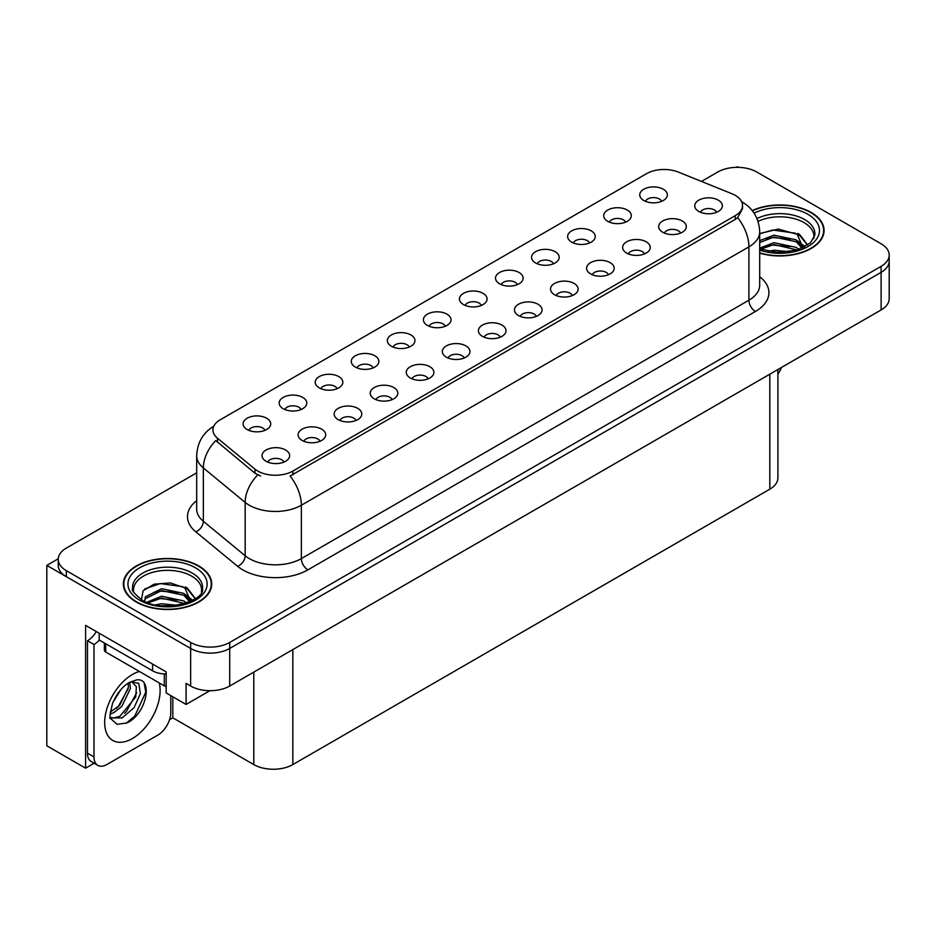 <?xml version="1.0" encoding="UTF-8"?>
<svg xmlns="http://www.w3.org/2000/svg" width="936" height="936" viewBox="0 0 936 936"><rect width="100%" height="100%" fill="white"/><g stroke="black" fill="none" stroke-linecap="round" stroke-linejoin="round"><path stroke-width="1.4" d="M481.35 305.428A8.284 4.785 0 0 0 479.127 303.1A8.284 4.785 0 0 0 470.96 301.883A8.284 4.785 0 0 0 465.18 305.428M483.023 293.331A13.806 7.968 0 0 0 465.332 292.441A13.806 7.968 0 0 0 460.758 302.34A13.806 7.968 0 0 0 463.495 304.598A13.806 7.968 0 0 0 485.772 302.34A13.806 7.968 0 0 0 483.023 293.331M445.29 326.243A8.284 4.785 0 0 0 443.067 323.915A8.284 4.785 0 0 0 434.901 322.698A8.284 4.785 0 0 0 429.121 326.243M446.963 314.145A13.806 7.968 0 0 0 429.273 313.256A13.806 7.968 0 0 0 424.698 323.166A13.806 7.968 0 0 0 427.436 325.424A13.806 7.968 0 0 0 449.713 323.166A13.806 7.968 0 0 0 446.963 314.145M409.231 347.069A8.284 4.785 0 0 0 407.008 344.729A8.284 4.785 0 0 0 398.841 343.524A8.284 4.785 0 0 0 393.061 347.069M410.904 334.959A13.806 7.968 0 0 0 393.214 334.07A13.806 7.968 0 0 0 388.639 343.98A13.806 7.968 0 0 0 391.377 346.238A13.806 7.968 0 0 0 413.654 343.98A13.806 7.968 0 0 0 410.904 334.959M644.518 253.902A8.284 4.785 0 0 0 642.295 251.573A8.284 4.785 0 0 0 634.14 250.368A8.284 4.785 0 0 0 628.36 253.902M646.203 241.804A13.806 7.968 0 0 0 628.512 240.915A13.806 7.968 0 0 0 623.938 250.825A13.806 7.968 0 0 0 626.675 253.083A13.806 7.968 0 0 0 648.94 250.825A13.806 7.968 0 0 0 646.203 241.804M536.34 316.356A8.284 4.785 0 0 0 534.117 314.028A8.284 4.785 0 0 0 525.962 312.823A8.284 4.785 0 0 0 520.182 316.356M538.024 304.258A13.806 7.968 0 0 0 520.334 303.369A13.806 7.968 0 0 0 515.759 313.279A13.806 7.968 0 0 0 518.497 315.537A13.806 7.968 0 0 0 540.762 313.279A13.806 7.968 0 0 0 538.024 304.258M661.647 201.334A8.284 4.785 0 0 0 659.424 199.005A8.284 4.785 0 0 0 651.257 197.788A8.284 4.785 0 0 0 645.477 201.334M663.32 189.236A13.806 7.968 0 0 0 645.629 188.347A13.806 7.968 0 0 0 641.055 198.256A13.806 7.968 0 0 0 643.792 200.503A13.806 7.968 0 0 0 666.069 198.256A13.806 7.968 0 0 0 663.32 189.236M572.399 295.542A8.284 4.785 0 0 0 570.176 293.214A8.284 4.785 0 0 0 562.021 291.997A8.284 4.785 0 0 0 556.241 295.542M574.084 283.444A13.806 7.968 0 0 0 556.394 282.555A13.806 7.968 0 0 0 551.819 292.465A13.806 7.968 0 0 0 554.557 294.711A13.806 7.968 0 0 0 576.822 292.465A13.806 7.968 0 0 0 574.084 283.444M680.577 233.087A8.284 4.785 0 0 0 678.354 230.759A8.284 4.785 0 0 0 670.199 229.542A8.284 4.785 0 0 0 664.42 233.087M682.262 220.99A13.806 7.968 0 0 0 664.572 220.1A13.806 7.968 0 0 0 659.997 230.01A13.806 7.968 0 0 0 662.735 232.257A13.806 7.968 0 0 0 685 230.01A13.806 7.968 0 0 0 682.262 220.99M301.053 409.523A8.284 4.785 0 0 0 298.83 407.195A8.284 4.785 0 0 0 290.663 405.978A8.284 4.785 0 0 0 284.883 409.523M302.726 397.414A13.806 7.968 0 0 0 285.035 396.525A13.806 7.968 0 0 0 280.461 406.435A13.806 7.968 0 0 0 283.199 408.693A13.806 7.968 0 0 0 305.475 406.435A13.806 7.968 0 0 0 302.726 397.414M392.114 399.637A8.284 4.785 0 0 0 389.879 397.309A8.284 4.785 0 0 0 381.724 396.092A8.284 4.785 0 0 0 375.944 399.637M393.787 387.539A13.806 7.968 0 0 0 376.096 386.65A13.806 7.968 0 0 0 371.522 396.56A13.806 7.968 0 0 0 374.26 398.806A13.806 7.968 0 0 0 396.525 396.56A13.806 7.968 0 0 0 393.787 387.539M589.528 242.974A8.284 4.785 0 0 0 587.305 240.646A8.284 4.785 0 0 0 579.138 239.429A8.284 4.785 0 0 0 573.358 242.974M591.201 230.864A13.806 7.968 0 0 0 573.511 229.975A13.806 7.968 0 0 0 568.936 239.885A13.806 7.968 0 0 0 571.674 242.143A13.806 7.968 0 0 0 593.95 239.885A13.806 7.968 0 0 0 591.201 230.864M319.995 441.277A8.284 4.785 0 0 0 317.76 438.949A8.284 4.785 0 0 0 309.605 437.732A8.284 4.785 0 0 0 303.826 441.277M321.668 429.168A13.806 7.968 0 0 0 303.978 428.29A13.806 7.968 0 0 0 299.403 438.188A13.806 7.968 0 0 0 302.141 440.446A13.806 7.968 0 0 0 324.406 438.188A13.806 7.968 0 0 0 321.668 429.168M608.458 274.728A8.284 4.785 0 0 0 606.235 272.399A8.284 4.785 0 0 0 598.081 271.183A8.284 4.785 0 0 0 592.301 274.728M610.143 262.63A13.806 7.968 0 0 0 592.453 261.741A13.806 7.968 0 0 0 587.878 271.639A13.806 7.968 0 0 0 590.616 273.897A13.806 7.968 0 0 0 612.881 271.639A13.806 7.968 0 0 0 610.143 262.63M428.161 378.823A8.284 4.785 0 0 0 425.938 376.483A8.284 4.785 0 0 0 417.784 375.277A8.284 4.785 0 0 0 412.004 378.823M429.846 366.713A13.806 7.968 0 0 0 412.156 365.824A13.806 7.968 0 0 0 407.581 375.734A13.806 7.968 0 0 0 410.319 377.992A13.806 7.968 0 0 0 432.584 375.734A13.806 7.968 0 0 0 429.846 366.713M625.587 222.148A8.284 4.785 0 0 0 623.364 219.82A8.284 4.785 0 0 0 615.198 218.614A8.284 4.785 0 0 0 609.418 222.148M627.26 210.05A13.806 7.968 0 0 0 609.57 209.161A13.806 7.968 0 0 0 604.995 219.071A13.806 7.968 0 0 0 607.733 221.329A13.806 7.968 0 0 0 630.01 219.071A13.806 7.968 0 0 0 627.26 210.05M500.28 337.182A8.284 4.785 0 0 0 498.057 334.854A8.284 4.785 0 0 0 489.902 333.637A8.284 4.785 0 0 0 484.123 337.182M501.965 325.084A13.806 7.968 0 0 0 484.275 324.195A13.806 7.968 0 0 0 479.7 334.094A13.806 7.968 0 0 0 482.438 336.352A13.806 7.968 0 0 0 504.703 334.094A13.806 7.968 0 0 0 501.965 325.084M517.409 284.602A8.284 4.785 0 0 0 515.186 282.274A8.284 4.785 0 0 0 507.019 281.069A8.284 4.785 0 0 0 501.24 284.602M519.082 272.505A13.806 7.968 0 0 0 501.392 271.615A13.806 7.968 0 0 0 496.817 281.525A13.806 7.968 0 0 0 499.555 283.784A13.806 7.968 0 0 0 521.832 281.525A13.806 7.968 0 0 0 519.082 272.505M464.221 357.997A8.284 4.785 0 0 0 461.998 355.668A8.284 4.785 0 0 0 453.843 354.451A8.284 4.785 0 0 0 448.063 357.997M465.906 345.899A13.806 7.968 0 0 0 448.215 345.01A13.806 7.968 0 0 0 443.641 354.92A13.806 7.968 0 0 0 446.378 357.178A13.806 7.968 0 0 0 468.643 354.92A13.806 7.968 0 0 0 465.906 345.899M356.054 420.451A8.284 4.785 0 0 0 353.82 418.123A8.284 4.785 0 0 0 345.665 416.918A8.284 4.785 0 0 0 339.885 420.451M357.727 408.353A13.806 7.968 0 0 0 340.037 407.464A13.806 7.968 0 0 0 335.462 417.374A13.806 7.968 0 0 0 338.2 419.632A13.806 7.968 0 0 0 360.465 417.374A13.806 7.968 0 0 0 357.727 408.353M553.468 263.788A8.284 4.785 0 0 0 551.245 261.46A8.284 4.785 0 0 0 543.079 260.243A8.284 4.785 0 0 0 537.299 263.788M555.142 251.69A13.806 7.968 0 0 0 537.451 250.801A13.806 7.968 0 0 0 532.876 260.711A13.806 7.968 0 0 0 535.614 262.957A13.806 7.968 0 0 0 557.891 260.711A13.806 7.968 0 0 0 555.142 251.69M283.936 462.091A8.284 4.785 0 0 0 281.701 459.763A8.284 4.785 0 0 0 273.546 458.546A8.284 4.785 0 0 0 267.766 462.091M285.609 449.994A13.806 7.968 0 0 0 267.918 449.104A13.806 7.968 0 0 0 263.344 459.014A13.806 7.968 0 0 0 266.081 461.261A13.806 7.968 0 0 0 288.346 459.014A13.806 7.968 0 0 0 285.609 449.994M373.171 367.883A8.284 4.785 0 0 0 370.948 365.555A8.284 4.785 0 0 0 362.782 364.338A8.284 4.785 0 0 0 357.002 367.883M374.845 355.785A13.806 7.968 0 0 0 357.154 354.896A13.806 7.968 0 0 0 352.579 364.806A13.806 7.968 0 0 0 355.317 367.052A13.806 7.968 0 0 0 377.594 364.806A13.806 7.968 0 0 0 374.845 355.785M337.112 388.697A8.284 4.785 0 0 0 334.889 386.369A8.284 4.785 0 0 0 326.722 385.164A8.284 4.785 0 0 0 320.943 388.697M338.785 376.6A13.806 7.968 0 0 0 321.095 375.71A13.806 7.968 0 0 0 316.52 385.62A13.806 7.968 0 0 0 319.258 387.878A13.806 7.968 0 0 0 341.535 385.62A13.806 7.968 0 0 0 338.785 376.6M716.637 212.273A8.284 4.785 0 0 0 714.414 209.933A8.284 4.785 0 0 0 706.259 208.728A8.284 4.785 0 0 0 700.479 212.273M718.322 200.164A13.806 7.968 0 0 0 700.631 199.274A13.806 7.968 0 0 0 696.056 209.184A13.806 7.968 0 0 0 698.794 211.442A13.806 7.968 0 0 0 721.059 209.184A13.806 7.968 0 0 0 718.322 200.164M264.993 430.338A8.284 4.785 0 0 0 262.77 428.009A8.284 4.785 0 0 0 254.604 426.793A8.284 4.785 0 0 0 248.824 430.338M266.666 418.24A13.806 7.968 0 0 0 248.976 417.351A13.806 7.968 0 0 0 244.401 427.261A13.806 7.968 0 0 0 247.139 429.507A13.806 7.968 0 0 0 269.416 427.261A13.806 7.968 0 0 0 266.666 418.24M735.251 195.355A24.851 14.344 0 0 0 731.929 193.752L678.331 172.084A24.851 14.344 0 0 0 646.507 173.686L220.229 419.796A24.851 14.344 0 0 0 212.94 429.952A24.851 14.344 0 0 0 217.444 438.177L254.966 469.123A24.851 14.344 0 0 0 292.898 471.042L735.251 215.654A24.851 14.344 0 0 0 742.529 205.499A24.851 14.344 0 0 0 735.251 195.355M58.254 558.78L46.8 565.402L190.651 648.449A27.612 15.947 0 0 0 229.706 648.449L881.115 272.353A27.612 15.947 0 0 0 889.2 261.085A27.612 15.947 0 0 1 881.115 272.353L229.706 648.449A27.612 15.947 0 0 1 190.651 648.449L66.327 576.67A27.612 15.947 0 0 1 58.243 565.402L58.243 559.389A27.612 15.947 0 0 0 66.327 570.656L190.651 642.435A27.612 15.947 0 0 0 229.706 642.435L881.115 266.351A27.612 15.947 0 0 0 889.2 255.072A27.612 15.947 0 0 0 881.115 243.793L756.791 172.025A27.612 15.947 0 0 0 717.736 172.025L701.45 181.432M738.305 167.369L737.264 166.76L736.222 167.369M94.126 763.25L85.597 768.175L85.597 625.377L166.175 671.896L166.175 692.944L186.089 704.445L186.089 683.397L190.651 686.029A27.612 15.947 0 0 0 229.706 686.029L881.115 309.933A27.612 15.947 0 0 0 889.2 298.666L889.2 255.072M209.898 690.698L186.089 704.445M85.597 768.175L46.8 745.781L46.8 565.402M777.898 369.533L777.898 477.922A27.612 15.947 180 0 1 769.813 489.189L292.839 764.572A27.612 15.947 180 0 1 253.785 764.572L172.809 717.818L172.809 696.77M172.809 717.818L169.556 719.702M759.704 253.141A44.179 25.506 0 0 0 824.078 230.455A44.179 25.506 0 0 0 811.138 212.425A44.179 25.506 0 0 0 752.216 210.577M198.783 565.964A44.179 25.506 0 0 0 150.637 560.43A44.179 25.506 0 0 0 123.353 583.994A44.179 25.506 0 0 0 136.293 602.035A44.179 25.506 0 0 0 184.451 607.569A44.179 25.506 0 0 0 211.723 583.994A44.179 25.506 0 0 0 198.783 565.964M123.821 586.345A44.179 25.506 0 0 0 123.669 587.001M742.529 205.499L742.529 208.552L737.662 217.643L735.251 219.398L290.101 476.038A32.222 18.603 60 0 1 301.369 505.229A36.82 21.259 180 0 1 249.292 505.229A36.82 21.259 180 0 1 245.162 502.398L203.346 467.918A36.82 21.259 180 0 1 196.689 455.727L196.689 509.09A36.82 21.259 0 0 0 203.346 521.282L245.162 555.762A36.82 21.259 0 0 0 249.292 558.593A36.82 21.259 0 0 0 301.369 558.593L748.917 300.199A36.82 21.259 0 0 0 759.704 285.176L759.704 231.812A36.82 21.259 180 0 1 748.917 246.847A32.222 18.603 -120 0 0 737.662 217.643M260.547 476.038L254.966 473.218L215.771 440.575A32.222 21.551 129.5 0 0 203.346 467.918L203.346 521.282A9.208 6.154 -50.5 0 1 195.811 531.847A46.028 26.571 180 0 1 196.689 500.655M196.689 472.844L66.327 548.11A27.612 15.947 0 0 0 58.243 559.389M211.419 587.001A44.179 25.506 0 0 0 211.267 586.345M823.774 233.462A44.179 25.506 0 0 0 823.621 232.795M781.443 367.474A18.416 10.624 -60 0 1 777.898 374.154M126.816 722.966L117.035 724.335L110.53 718.438C109.266 719.48 109.933 714.507 112.519 703.521C115.97 695.284 120.487 688.978 126.067 684.614L129.191 682.508L136.363 679.981C153.504 676.927 147.034 714.11 126.816 722.966M131.648 681.63L136.387 686.708L135.732 696.969L119.89 716.286L113.818 717.924L110.261 717.502M110.378 717.97L122.136 717.912L134.082 707.674L140.423 693.564L138.715 683.315L130.783 681.876L129.121 682.59M113.022 702.292L120.931 689.516M110.085 713.992L113.701 712.705L121.738 706.575L130.467 688.416L129.648 682.332M110.249 712.109L119.668 705.381L128.407 687.223L128.197 683.116M170.797 695.612L170.797 712.6A18.416 10.624 -60 0 1 157.774 735.146L107.008 764.455A18.416 10.624 -60 0 1 97.8 765.367L91.295 761.611A18.416 10.624 -60 0 1 87.481 753.188L87.481 640.75A18.416 10.624 120 0 0 96.349 631.589M99.345 640.084A18.416 10.624 -60 0 1 93.986 644.506L87.481 640.75M97.8 765.367A18.416 10.624 -60 0 1 93.986 756.943L93.986 644.506M152.568 664.045L152.568 670.808A18.416 10.624 0 0 0 166.175 673.92M99.193 633.227L99.193 639.99L152.568 670.808M116.427 708.435L118.299 706.481L128.267 688.51M124.628 713.267L126.559 711.255L136.668 692.757M126.103 723.294L134.831 716.017L145.794 692.09L144.226 683.432M758.055 221.387A34.059 19.668 180 0 1 803.977 222.569A34.059 19.668 180 0 1 813.758 238.598M802.983 247.747L797.203 234.304L778.272 229.086L759.704 233.544M752.415 210.822A43.723 25.249 180 0 1 810.81 212.612A43.723 25.249 180 0 1 823.621 230.455A43.723 25.249 180 0 1 759.704 252.849M768 251.328L773.943 250.193L789.376 251.749M773.405 252.135L783.9 252.334M759.704 248.169L773.943 242.681L796.173 247.373L798.853 249.432M760.558 249.292L773.943 244.553L797.215 249.97M759.704 240.646L773.943 235.158L796.173 239.85L802.62 247.911M759.704 242.529L773.943 237.042L796.173 241.734L802.058 248.169M759.704 233.801L772.656 230.034L795.272 233.158M797.308 234.117L799.695 235.474L807.557 245.15M765.94 238.855L772.656 237.545L790.627 239.031M800.163 243.29L804.469 246.999M765.94 246.367L772.656 245.068L790.627 246.542M775.804 252.334L781.654 252.439M797.729 233.392L799.695 234.526L807.733 245.033M797.519 240.798L805.007 246.718M133.684 592.149A34.059 19.668 180 0 1 152.814 572.282A34.059 19.668 180 0 1 191.623 576.108A34.059 19.668 180 0 1 201.392 592.149M190.616 601.286L184.848 587.855L170.293 582.917L154.136 584.181L143.091 590.721L141.488 599.719M198.455 566.151A43.723 25.249 180 0 1 211.267 583.994A43.723 25.249 180 0 1 184.275 607.324A43.723 25.249 180 0 1 136.621 601.848A43.723 25.249 180 0 1 123.821 583.994A43.723 25.249 180 0 1 150.813 560.676A43.723 25.249 180 0 1 198.455 566.151M155.645 604.867L161.589 603.732L177.021 605.288M161.05 605.674L171.545 605.885M146.765 602.293L161.589 596.22L183.807 600.912L186.486 602.971M148.204 602.831L161.589 598.092L184.86 603.509M144.682 601.392L145.314 596.84L161.589 588.709L183.807 593.389L190.265 601.45M144.6 600.924L145.314 598.724L161.589 590.581L183.807 595.273L189.704 601.708M104.352 642.973L104.352 650.134A4.598 2.656 0 0 0 105.709 652.018L164.291 685.842A4.598 2.656 0 0 0 166.175 686.497M144.869 588.884L160.29 583.573L182.906 586.696M184.954 587.656L187.34 589.013L195.191 598.689M153.586 592.394L160.29 591.096L178.273 592.57M187.808 596.829L192.114 600.549M153.586 599.906L160.29 598.607L178.273 600.081M163.437 605.873L169.299 605.978M185.375 586.93L187.34 588.077L195.367 598.572M185.164 594.348L192.652 600.257M881.115 309.933L881.115 266.351M229.706 686.029L229.706 642.435M190.651 686.029L190.651 642.435M292.839 764.572L292.839 649.572M769.813 489.189L769.813 374.201M253.785 764.572L253.785 672.118M217.444 438.177L217.444 442.272M254.966 469.123L254.966 473.218M292.898 471.042L292.898 474.786M735.251 215.654L735.251 219.398M307.874 569.872A9.208 5.312 60 0 1 301.369 558.593L301.369 505.229L748.917 246.847L748.917 300.199A9.208 5.312 60 0 0 755.422 311.477L307.874 569.872A46.028 26.571 180 0 1 242.787 569.872A46.028 26.571 180 0 1 237.627 566.327L195.811 531.847M257.716 474.926A32.222 21.551 129.5 0 0 245.162 502.398L245.162 555.762A9.208 6.154 -50.5 0 1 237.627 566.327M759.704 276.74A46.028 26.571 180 0 1 755.422 311.477M66.327 570.656L66.327 576.67M159.214 682.917A39.218 22.64 -60 0 1 132.397 738.527A39.218 22.64 -60 0 1 104.668 722.522A39.218 22.64 -60 0 1 132.397 674.493A39.218 22.64 -60 0 1 139.417 671.475M110.284 717.596A20.803 12.016 120 0 0 113.818 717.924M93.986 756.943L87.481 753.188M756.99 218.556A35.006 20.206 180 0 1 804.644 219.55A35.006 20.206 180 0 1 814.811 235.287L810.33 242.962L796.992 250.041L778.038 252.439L759.704 248.976M754.077 213.139A39.581 22.85 180 0 1 807.885 214.297A39.581 22.85 180 0 1 811.161 244.471A39.581 22.85 180 0 1 759.704 250.111M803.965 222.592A35.896 20.721 180 0 1 804.621 222.944M132.631 588.826A35.006 20.206 180 0 1 152.989 568.994A35.006 20.206 180 0 1 192.289 573.089A35.006 20.206 180 0 1 202.457 588.826C205.651 600.655 162.209 613.981 141.851 599.929C134 593.33 130.923 589.633 132.631 588.826M195.53 567.836A39.581 22.85 180 0 1 195.53 600.163A39.581 22.85 180 0 1 139.558 600.163A39.581 22.85 180 0 1 139.558 567.836A39.581 22.85 180 0 1 195.53 567.836M191.611 576.131A35.896 20.721 180 0 1 192.254 576.482M164.291 685.842L164.291 673.897M105.709 652.018L105.709 643.757M759.704 231.812C759.073 218.568 753.258 208.646 742.248 202.024L741.628 201.685M214.145 425.938C203.135 432.561 197.309 442.482 196.689 455.727M823.621 230.455L823.621 234.129M211.267 583.994L211.267 587.668M123.821 583.994L123.821 587.668"/></g></svg>
